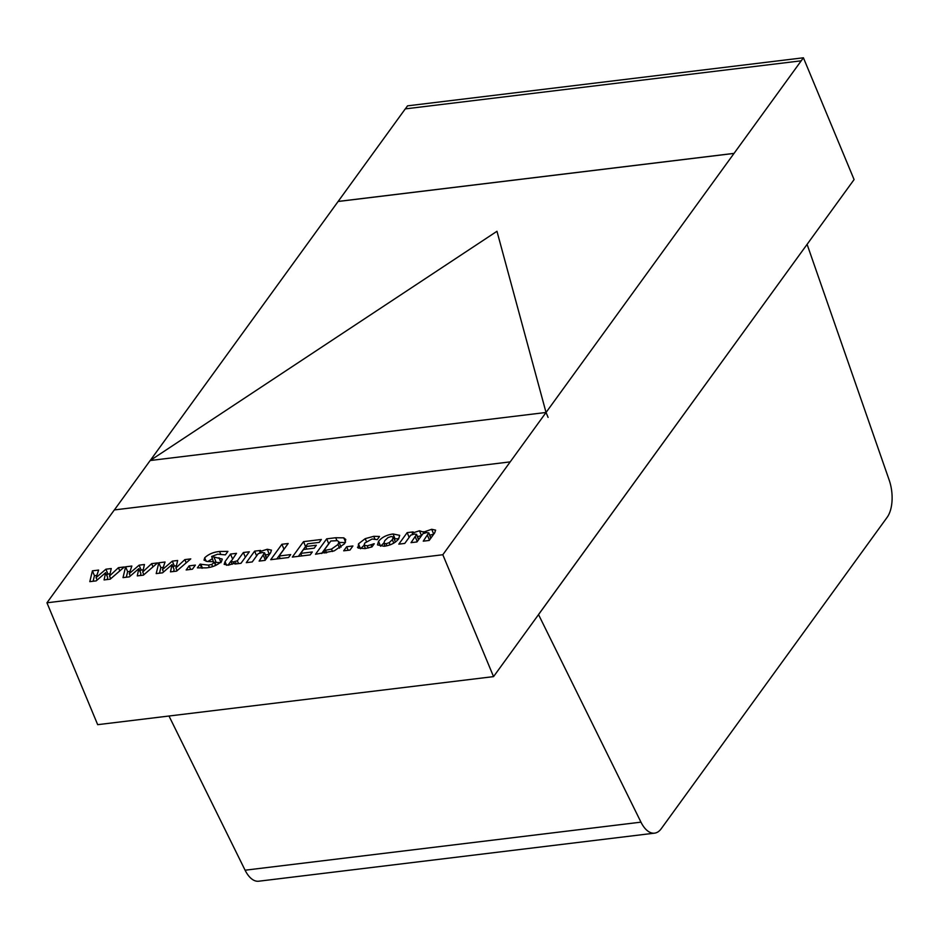 <?xml version="1.0" encoding="UTF-8"?>
<svg xmlns="http://www.w3.org/2000/svg" width="939" height="939" viewBox="0 0 939 939"><rect width="100%" height="100%" fill="white"/><g stroke="black" fill="none" stroke-linecap="round" stroke-linejoin="round"><path stroke-width="1.41" d="M46.95 602.791L97.679 724.673L493.55 676.62L807.094 244.351L889.163 480.017A28.992 14.801 83.1 0 1 887.167 517.295L661.22 828.738A28.992 14.801 83.1 0 1 654.577 833.151A28.992 14.801 83.1 0 1 640.961 822.153L538.517 614.552L854.091 179.572L803.408 57.784L442.821 554.738L46.95 602.791L114.323 509.936L510.194 461.882M654.577 833.151L258.706 881.216A28.992 14.801 -96.9 0 1 245.091 870.207L168.997 716.023M114.382 509.936L150.17 460.521L546.04 412.467L496.966 231.287L150.17 460.521M548.083 417.386L546.04 412.467M378.558 541.357C381.739 537.354 386.575 534.901 393.054 533.974L399.709 535.359L398.606 538.916C395.413 542.906 390.589 545.359 384.121 546.275L377.478 544.89L378.558 541.357L380.588 546.228L383.746 543.082M346.667 546.733L352.935 545.97L349.954 550.066L343.697 550.829L346.667 546.733L348.146 550.289M300.715 553.376L312.311 551.968L310.187 554.902L292.334 557.073L303.52 541.639L321.373 539.479L319.248 542.402L307.663 543.81L305.68 546.545L316.326 545.254L314.201 548.176L303.555 549.479L300.715 553.376L301.771 555.923M266.347 558.623L264.587 552.918L262.31 552.519L258.248 553.646L252.239 561.933L246.288 562.661L254.645 551.134L260.596 550.418L259.727 551.627L267.251 549.256L271.465 550.137L270.561 552.836L265.08 560.372L259.129 561.099L264.552 552.813L266.535 557.613M215.606 565.466L214.491 562.79L212.789 561.663L207.437 561.534L204.009 560.16L204.69 557.789C208.564 554.163 213.517 552.062 219.526 551.486L227.907 551.393L225.383 554.867L217.672 554.198L211.662 556.463L222.261 559.057L221.592 561.276C217.637 565.09 212.519 567.297 206.228 567.872L197.39 567.86L200.066 564.175L208.435 565.114L211.756 564.445L214.632 562.203L215.935 565.325M211.662 556.463L213.505 561.968M175.91 567.942L184.842 559.609L190.758 558.893L176.602 571.123L170.475 571.863L172.048 564.585L162.576 572.825L156.203 573.588L158.808 562.766L165.041 562.015L162.494 569.562L172.318 561.135L177.635 560.489L175.91 567.942L177.072 570.712M109.523 575.994L118.455 567.672L124.359 566.956L110.203 579.175L104.076 579.926L105.649 572.649L96.177 580.877L89.804 581.652L92.421 570.83L98.642 570.079L96.095 577.626L105.919 569.198L111.248 568.553L109.523 575.994L110.673 578.776M142.716 571.968L151.648 563.646L157.564 562.919L143.397 575.149L137.282 575.889L138.843 568.623L129.371 576.851L123.009 577.626L125.615 566.804L131.847 566.041L129.3 573.6L139.125 565.161L144.442 564.515L142.716 571.968L143.867 574.738M189.138 565.853L195.394 565.102L192.425 569.198L186.157 569.961L189.138 565.853L190.617 569.421M231.029 561.522L233.295 561.921L237.367 560.794L243.377 552.508L249.328 551.78L240.971 563.306L235.02 564.022L235.889 562.813L228.365 565.184L224.151 564.327L225.055 561.604L230.536 554.069L236.487 553.341L231.029 561.522L232.179 564.316M279.106 556.005L290.691 554.597L288.566 557.52L270.725 559.691L281.911 544.268L288.179 543.505L279.106 556.005L280.162 558.541M335.716 537.73L343.78 537.859L345.775 539.502L344.578 543.704L334.284 550.853L315.504 554.256L326.702 538.833L335.716 537.73L336.901 540.594M358.205 548.071L358.487 543.834L365.212 538.657L373.757 536.322L379.532 536.462L377.232 539.643L372.102 539.009L364.743 543.071L364.05 545.172L367.243 545.841L374.262 543.74L371.938 546.932L365.013 548.599L358.205 548.071L357.466 547.237M430.743 538.305L428.818 532.965L426.705 532.566L422.984 533.657L416.975 541.932L411.024 542.66L416.587 534.444L414.498 534.045L410.777 535.136L404.768 543.423L398.817 544.139L407.174 532.624L413.125 531.897L412.244 533.106L419.463 530.77L423.454 532.12L431.694 529.291L435.614 530.124L434.663 532.906L429.193 540.453L423.243 541.169L428.794 532.812L430.743 537.577M418.501 539.843L416.552 534.303L418.512 539.08M423.348 531.697L423.947 533.293M493.55 676.62L442.821 554.738M150.275 460.45L405.272 108.889L801.143 60.824M803.408 57.784L407.538 105.849L405.331 108.877M338.146 201.486L734.016 153.421M338.134 201.439L734.005 153.374M119.793 570.9L118.455 567.672M107.246 579.539L107.68 577.52L105.649 572.649M93.102 581.253L94.44 575.701L92.421 570.83M94.44 575.701L96.846 575.407M97.116 580.067L96.095 577.626M106.694 575.149L107.95 574.069L105.919 569.198M107.95 574.069L110.027 573.811M152.987 566.863L151.648 563.646M140.439 575.513L140.873 573.494L138.843 568.623M126.307 577.227L127.645 571.675L125.615 566.804M127.645 571.675L130.04 571.382M130.31 576.03L129.3 573.6M139.888 571.112L141.143 570.032L139.125 565.161M141.143 570.032L143.221 569.785M186.192 562.837L184.842 559.609M173.633 571.475L174.079 569.457L172.048 564.585M159.501 573.189L160.839 567.637L158.808 562.766M160.839 567.637L163.245 567.356M163.515 572.004L162.494 569.562M173.081 567.086L174.349 566.006L172.318 561.135M174.349 566.006L176.415 565.748M220.853 562.156L219.01 557.731M201.744 568.201L200.066 564.175M202.472 568.189L200.77 564.093M209.374 567.367L208.435 565.114M212.625 566.557L211.756 564.445M206.181 561.358L204.69 557.789M207.719 561.557L212.202 558.834M220.606 554.057L219.526 551.486M214.702 562.379L216.193 562.449L214.174 557.578M216.193 562.449L221.029 562.602M236.335 563.87L235.889 562.813M226.592 565.301L225.055 561.604M228.001 565.231L231.17 560.841M232.508 558.822L230.536 554.069M232.191 564.304L231.123 561.733M233.999 563.623L233.295 561.921M238.529 563.6L237.367 560.794M245.349 557.261L243.377 552.508M265.314 560.055L263.343 555.301M256.629 555.888L254.645 551.134M260.279 552.954L259.727 551.627M265.467 555.008L269.282 554.127L267.251 549.256M276.817 558.951L283.942 549.139L281.911 544.268M298.426 556.322L305.551 546.51L303.52 541.639M306.736 549.092L305.68 546.545M345.552 542.096L343.78 537.859M321.608 553.517L328.72 543.704L326.702 538.833M339.202 542.449L345.306 542.578M341.021 547.179L338.909 541.733L337.324 540.676L330.833 540.993L323.896 550.559L331.514 549.092L338.017 544.479L338.909 541.733M332.523 551.498L331.514 549.092M339.554 548.176L338.017 544.479M324.953 553.106L323.896 550.559M360.482 548.74L358.487 543.834M360.506 548.705L364.097 545.289M366.351 541.38L365.212 538.657M374.896 539.08L373.757 536.322M368.158 548.047L367.243 545.841M371.914 546.944L371.069 544.902M373.71 544.503L373.429 543.834M394.169 538.974L395.073 538.845L393.054 533.974M395.073 538.845L398.746 538.716M395.436 542.061L393.371 537.038M386.011 543.74L389.18 542.66L392.326 539.702L393.335 536.979L391.211 536.521L388.03 537.566L384.802 540.618L383.816 543.282L386.011 543.74L386.88 545.805M390.108 544.878L389.18 542.66M385.013 546.158L383.816 543.282L385.013 546.158M395.389 541.885L393.335 536.979M393.77 543.153L392.326 539.702M409.146 537.378L407.174 532.624M412.796 534.42L412.244 533.106M417.526 536.639L421.494 535.641L419.463 530.77M429.78 535.183L433.724 534.162L431.694 529.291M245.091 870.207L640.961 822.153M326.584 552.871L325.54 550.36M417.245 541.568L415.261 536.815M429.463 540.089L427.48 535.336M364.05 545.172L365.447 548.54"/></g></svg>
